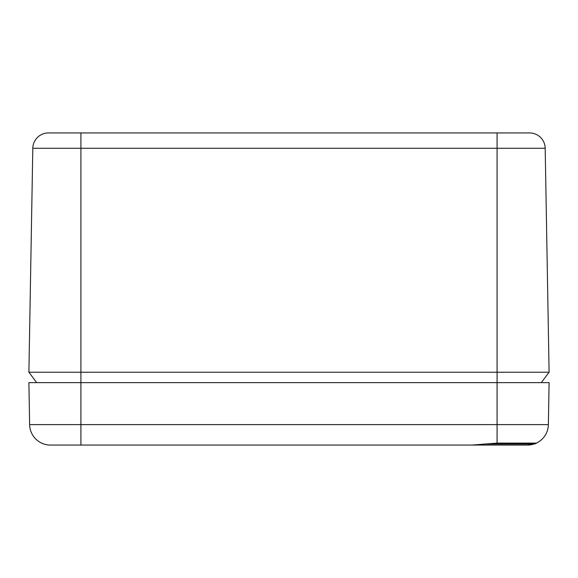 <?xml version="1.0" encoding="UTF-8"?>
<svg xmlns="http://www.w3.org/2000/svg" width="578" height="578" viewBox="0 0 578 578"><rect width="100%" height="100%" fill="white"/><g stroke="black" fill="none" stroke-linecap="round" stroke-linejoin="round"><path stroke-width="0.87" d="M36.703 382.636L28.9 372.232L549.1 372.232L541.297 382.636L549.1 372.232L545.191 148.271A15.606 15.606 0 0 0 529.585 132.94A15.606 15.606 0 0 1 545.191 148.271L497.08 148.271L497.08 382.636L549.1 382.636L548.37 424.613A20.808 20.808 0 0 1 536.37 443.102L497.08 443.102L472.212 445.06L50.438 445.06A20.808 20.808 0 0 1 29.63 424.613L28.9 382.636L497.08 382.636L497.08 443.102M58.551 132.94L80.92 132.94L80.92 148.271L497.08 148.271L497.08 132.94L529.585 132.94L48.415 132.94A15.606 15.606 0 0 0 32.809 148.271L28.9 372.232M41.63 443.102L43.791 443.969M62.063 445.06L50.438 445.06A20.808 20.808 0 0 1 29.63 424.613L80.92 424.613L80.92 148.271L32.809 148.271M497.08 445.06L120.26 445.06M457.74 445.06L527.562 445.06C533.357 444.316 536.29 443.666 536.37 443.102A20.808 20.808 0 0 1 527.562 445.06A20.808 20.808 0 0 0 536.37 443.102M483.728 444.02L533.494 444.02L533.494 443.102M545.191 148.271A15.606 15.606 0 0 0 529.585 132.94M548.37 424.613L80.92 424.613L80.92 445.06"/></g></svg>
